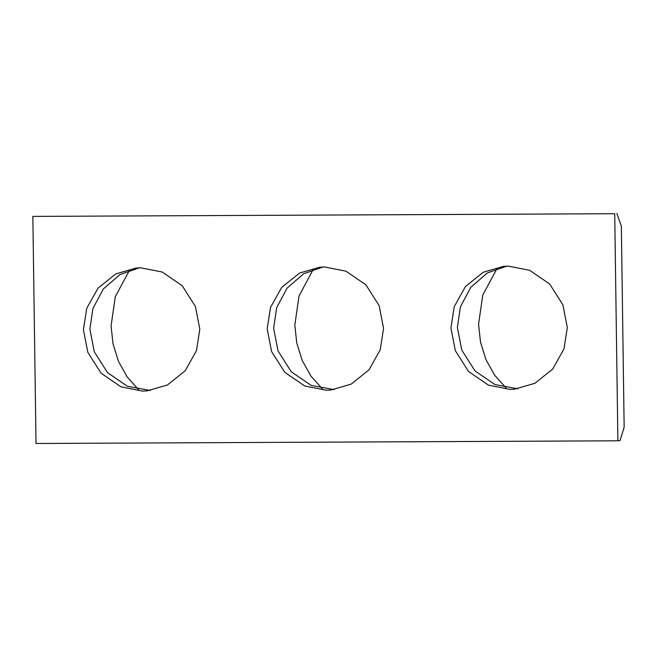 <?xml version="1.0" encoding="UTF-8"?>
<svg xmlns="http://www.w3.org/2000/svg" width="657" height="657" viewBox="0 0 657 657"><rect width="100%" height="100%" fill="white"/><g stroke="black" fill="none" stroke-linecap="round" stroke-linejoin="round"><path stroke-width="0.99" d="M616.866 213.517L621.341 226.107L624.15 427.239L620.036 440.601L617.892 440.798L614.722 213.714L32.85 216.399L614.722 213.714M32.85 216.399L36.02 443.483L617.892 440.798M138.52 389.56L127.244 377.036L118.474 361.342L113.004 343.783L111.074 325.921L115.271 296.8L129.495 270.249M140.762 267.81L162.238 272.039L182.161 285.672L195.408 306.507L199.81 329.173L196.484 350.608L185.208 370.77L167.395 384.994L147.143 390.858L142.479 391.079L121.003 386.85L101.088 373.217L87.841 352.382L83.431 329.715L86.757 308.281L98.041 288.119L115.854 273.895L136.098 268.023L140.762 267.81M139.325 267.834L119.935 274.593L103.297 288.99L92.916 308.568L89.878 329.132L94.279 351.799L107.526 372.642L127.45 386.275L150.363 390.48M322.275 388.714L310.991 376.19L302.22 360.496L296.759 342.938L294.821 325.075L299.025 295.954L313.241 269.403M324.509 266.956L345.984 271.185L365.908 284.826L379.155 305.661L383.557 328.328L380.231 349.762L368.955 369.916L351.142 384.14L330.89 390.012L326.233 390.233L304.749 386.004L284.834 372.371L271.587 351.536L267.185 328.861L270.512 307.435L281.787 287.273L299.6 273.049L319.844 267.177L324.509 266.956M323.072 266.988L303.682 273.747L287.043 288.144L276.671 307.722L273.624 328.286L278.026 350.953L291.273 371.788L311.196 385.429L334.109 389.626M506.021 387.868L494.737 375.344L485.966 359.65L480.505 342.092L478.567 324.221L482.772 295.108L496.988 268.549M508.255 266.11L529.739 270.339L549.654 283.972L562.901 304.815L567.303 327.482L563.977 348.908L552.701 369.07L534.888 383.294L514.645 389.166L509.98 389.387L488.496 385.158L468.581 371.525L455.334 350.69L450.932 328.015L454.258 306.589L465.534 286.427L483.347 272.203L503.591 266.331L508.255 266.11M506.826 266.134L487.428 272.901L470.79 287.298L460.417 306.868L457.371 327.441L461.772 350.107L475.027 370.942L494.943 384.575L517.856 388.78"/></g></svg>
